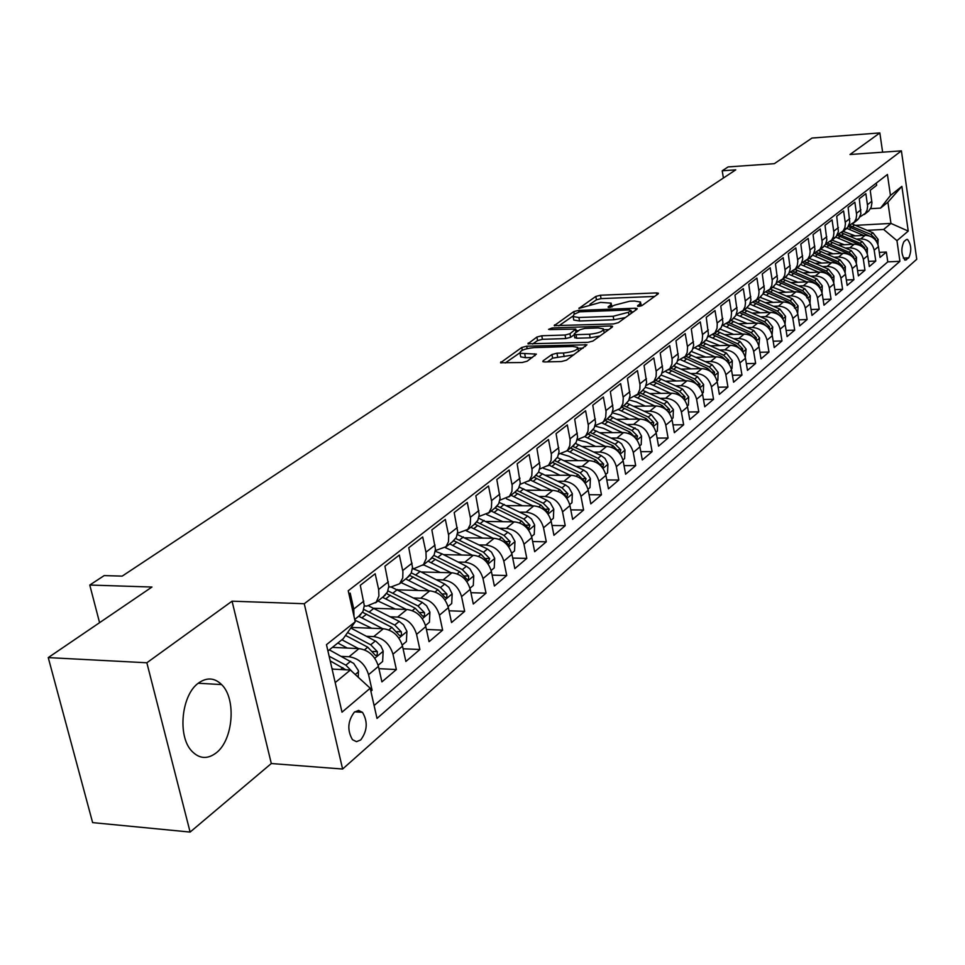 <?xml version="1.0" encoding="UTF-8"?>
<svg xmlns="http://www.w3.org/2000/svg" width="965" height="965" viewBox="0 0 965 965"><rect width="100%" height="100%" fill="white"/><g stroke="black" fill="none" stroke-linecap="round" stroke-linejoin="round"><path stroke-width="1.45" d="M638.746 306.375L642.063 305.519L658.19 293.855L658.432 293.215L656.526 292.902L600.435 295.23L595.815 296.424L578.904 308.426L600.616 302.383L611.171 303.143L610.302 305.302L608.143 306.822L609.253 307.509L614.693 305.133L629.735 301.225L634.475 301.032L640.543 302.033L639.711 304.168L637.6 305.688L638.746 306.375M216.076 752.977C233.277 740.191 236.558 698.793 221.612 684.583C214.568 677.72 206.908 677.189 198.633 682.955C181.553 694.571 177.222 735.812 191.625 750.927C199.152 758.852 207.294 759.527 216.076 752.977M360.741 739.926C367.388 730.843 367.967 721.639 362.49 712.339L358.558 710.433L354.384 712.11C347.714 721.024 347.062 730.203 352.442 739.66L356.471 741.675L360.741 739.926M543.126 360.789L542.825 361.634L544.67 361.947L561.425 361.525L566.503 360.174L586.961 344.794L526.673 346.194L521.739 347.496L500.533 362.744L522.137 362.526L527.192 361.2L536.395 354.119L520.014 353.274C519.858 350.548 524.562 348.655 534.103 347.593L572.607 346.459L577.625 347.34C577.758 350.078 573.041 351.96 563.464 353.009L556.962 353.19L551.944 354.517L543.126 360.789L543.331 361.851M882.625 152.193L879.851 132.929L811.999 138.043L774.316 163.676L728.117 166.909L722.206 170.793L735.74 169.852L122.193 576.117L104.184 575.598L89.769 585.043L99.576 622.678M146.849 662.774L190.117 832.071L271.31 763.532L232.058 601.183L146.849 662.774L48.25 657.599L151.963 587.034L89.769 585.043M232.058 601.183L304.264 603.728L901.407 150.854L916.75 259.271L342.611 769.033L304.264 603.728M879.851 132.929L850.008 154.509L901.407 150.854M613.499 323.951L618.348 322.672L636.924 309.234L637.19 308.547L635.284 308.233L578.493 310.392L573.777 311.611L554.224 325.627L613.499 323.951M612.317 327.038L592.956 341.043L588.011 342.346L527.927 343.805L536.89 337.038L541.763 335.772L565.056 335.024L569.941 333.745L575.791 329.077L549.821 329.584L548.566 329.367L552.161 327.967L610.688 325.977L612.582 326.303L612.317 327.038M190.117 832.071L92.628 822.614L48.25 657.599M370.886 691.266L372.08 690.252L370.632 690.168M341.586 656.393L349.041 656.755C358.751 658.263 365.265 664.222 368.57 674.668L378.425 666.393L381.899 681.881L396.374 669.553L378.931 668.661M366.435 636.285L373.72 636.598C383.334 638.034 389.751 643.884 392.972 654.186L402.514 646.176L405.867 661.459L419.884 649.517L403.081 648.757M390.487 616.828L397.604 617.093C407.121 618.456 413.442 624.21 416.578 634.355L425.806 626.611L429.063 641.689L442.633 630.133L426.433 629.47M413.756 597.986L420.728 598.216C430.137 599.518 436.373 605.164 439.437 615.175L448.375 607.673L451.536 622.546L464.672 611.352L449.039 610.797M436.301 579.736L443.116 579.929C452.428 581.171 458.58 586.72 461.572 596.599L470.22 589.326L473.296 604.006L486.022 593.161L470.932 592.691M458.134 562.052L464.816 562.209C474.032 563.391 480.088 568.855 483.007 578.59L491.402 571.545L494.382 586.032L506.734 575.514L492.138 575.128M479.316 544.911L485.853 545.032C494.973 546.166 500.956 551.534 503.802 561.135L511.945 554.296L514.84 568.602L526.806 558.397L512.705 558.084M499.846 528.277L506.263 528.374C515.274 529.447 521.184 534.731 523.971 544.212L531.86 537.577L534.67 551.703L546.299 541.799L532.656 541.546M519.773 512.138L526.058 512.198C534.984 513.235 540.81 518.422 543.536 527.783L551.196 521.341L553.934 535.285L565.225 525.672L552.016 525.491M539.121 496.456L545.285 496.505C554.115 497.494 559.869 502.596 562.535 511.836L569.977 505.588L572.631 519.351L583.596 510.015L570.81 509.882M557.903 481.233L563.958 481.258C572.691 482.198 578.373 487.229 580.978 496.348L588.216 490.268L590.797 503.875L601.448 494.804L589.06 494.719M576.153 466.445L582.1 466.445C590.749 467.337 596.346 472.295 598.903 481.294L605.936 475.395L608.457 488.833L618.806 480.015L606.792 479.979M593.897 452.066L599.735 452.042C608.3 452.899 613.824 457.772 616.333 466.662L623.161 460.932L625.61 474.213L635.682 465.625L624.029 465.637M611.147 438.086L616.876 438.038C625.356 438.858 630.821 443.659 633.269 452.44L639.916 446.867L642.304 459.979L652.111 451.632L640.796 451.68M627.925 424.479L633.559 424.419C641.954 425.203 647.346 429.932 649.747 438.605L656.224 433.176L658.552 446.144L668.082 438.026L657.105 438.098M644.258 411.235L649.795 411.162C658.106 411.91 663.438 416.566 665.79 425.143L672.086 419.859L674.354 432.67L683.642 424.769L672.979 424.877M660.156 398.34L665.609 398.256C673.835 398.967 679.095 403.563 681.399 412.031L687.538 406.892L689.746 419.558L698.793 411.85L688.431 411.995M675.645 385.795L681 385.686C689.143 386.374 694.342 390.897 696.609 399.269L702.58 394.251L704.74 406.784L713.557 399.281L703.473 399.438M690.723 373.552L695.994 373.443C704.052 374.094 709.203 378.557 711.422 386.832L717.236 381.947L719.347 394.335L727.936 387.025L718.129 387.206M705.427 361.634L710.602 361.513C718.599 362.128 723.678 366.531 725.861 374.722L731.53 369.957L733.593 382.2L741.964 375.071L732.423 375.276M719.745 350.018L724.848 349.873C732.761 350.476 737.791 354.818 739.926 362.9L745.462 358.256L747.465 370.379L755.631 363.419L746.355 363.636M733.726 338.679L738.744 338.534C746.584 339.101 751.554 343.383 753.653 351.381L759.045 346.857L761.011 358.835L768.972 352.056L759.938 352.297M747.344 327.63L752.29 327.461C760.058 328.016 764.968 332.237 767.03 340.15L772.302 335.724L774.22 347.581L781.988 340.959L773.182 341.212M760.649 316.834L765.522 316.665C773.206 317.183 778.067 321.357 780.094 329.186L785.233 324.867L787.102 336.592L794.69 330.139L786.113 330.404M773.628 306.303L778.429 306.122C786.041 306.629 790.854 310.742 792.844 318.474L797.85 314.264L799.696 325.881L807.102 319.56L798.743 319.849M786.294 296.026L791.023 295.833C798.574 296.315 803.326 300.38 805.293 308.028L810.178 303.915L811.975 315.41L819.213 309.234L811.058 309.536M798.67 285.978L803.338 285.785C810.817 286.243 815.522 290.26 817.439 297.823L822.228 293.806L823.977 305.181L831.046 299.15L823.097 299.464M810.757 276.171L815.353 275.966C822.771 276.4 827.427 280.369 829.309 287.859L833.989 283.939L835.702 295.181L842.614 289.295L834.858 289.609M822.578 266.581L827.101 266.376C834.448 266.786 839.055 270.707 840.913 278.113L845.485 274.289L847.161 285.423L853.916 279.669L846.341 279.995M834.122 257.209L838.585 257.004C845.871 257.39 850.43 261.262 852.252 268.596L856.715 264.856L858.368 275.881L864.966 270.248L857.571 270.586M845.4 248.053L849.815 247.836C857.029 248.21 861.54 252.034 863.337 259.296L867.704 255.629L869.32 266.545L875.774 261.045L874.181 250.188C872.408 242.999 867.945 239.224 860.792 238.862L856.438 239.091M868.56 261.382L875.774 261.045M876.317 183.06L876.642 185.316L870.213 190.298L871.95 202.831L871.142 207.342L868.681 211.021L865.545 213.096M859.779 217.016L865.34 213.362L867.077 210.056L867.619 206.245L865.87 193.663L859.296 198.754L860.889 213.76L858.778 218.572L854.58 221.781M848.681 225.786L854.351 222.083L856.1 218.753L856.643 214.906L854.857 202.192L848.126 207.403L849.767 222.553L847.644 227.414L843.374 230.659M837.331 234.76L843.121 231.009L844.87 227.644L845.424 223.759L843.591 210.925L836.715 216.257L838.392 231.552L836.257 236.461L831.914 239.754M825.726 243.928L831.625 240.128L833.398 236.739L833.941 232.818L832.071 219.851L825.027 225.303L826.86 239.971L825.449 244.434L822.011 248.102M813.845 253.312L819.876 249.477L821.649 246.051L822.18 242.094L820.274 228.982L813.061 234.567L814.943 249.392L813.531 253.892L810.069 257.595M801.674 262.914L807.838 259.03L809.623 255.58L810.154 251.588L808.2 238.343L800.817 244.048L802.747 259.03L801.336 263.578L797.838 267.305M789.225 272.745L795.51 268.825L797.307 265.327L797.838 261.298L795.836 247.909L788.284 253.771L790.251 268.897L788.839 273.493L785.329 277.257M776.463 282.817L782.892 278.837L784.702 275.327L785.221 271.249L783.182 257.715L775.438 263.71L777.464 279.018L776.041 283.65L772.507 287.437M763.399 293.119L769.974 289.114L771.783 285.556L772.253 280.586L770.215 267.763L762.278 273.903L764.352 289.379L762.941 294.06L759.371 297.883M749.998 303.685L756.729 299.632L758.55 296.038L759.069 291.888L756.922 278.053L748.792 284.361L750.927 299.994L749.503 304.723L745.909 308.571M736.271 314.518L743.159 310.416L744.98 306.798L745.499 302.588L743.303 288.607L734.968 295.073L737.151 310.875L735.728 315.651L732.109 319.536M722.194 325.615L729.238 321.466L731.072 317.811L731.518 312.684L729.335 299.427L720.783 306.05L722.93 322.901L721.181 327.569L717.96 330.79M707.743 336.99L714.956 332.804L717.019 328.293L717.248 323.938L715.005 310.525L706.235 317.328L708.443 334.36L706.694 339.077L703.449 342.322M692.918 348.667L700.313 344.433L702.17 340.717L702.592 335.47L700.3 321.912L691.302 328.896L693.666 345.241L692.243 350.162L688.552 354.155M677.707 360.645L685.283 356.375L687.152 352.611L687.562 347.316L685.21 333.601L675.97 340.766L678.407 357.303L676.984 362.285L673.268 366.302M662.074 372.948L669.855 368.63L671.942 363.986L672.135 359.487L669.722 345.603L660.229 352.961L662.738 369.692L661.302 374.722L657.563 378.775M646.031 385.566L654.005 381.211L656.103 376.531L656.284 371.971L653.812 357.931L644.053 365.482L646.634 382.417L645.211 387.496L641.436 391.585M629.53 398.533L637.732 394.154L639.831 389.414L640 384.806L637.467 370.596L627.431 378.364L630.097 395.493L628.661 400.632L624.874 404.757M612.57 411.862L619.88 408.714L621.002 407.435L622.895 403.527L623.269 397.99L620.664 383.612L610.35 391.597L613.089 408.943L611.653 414.13L607.841 418.291M595.128 425.553L602.679 422.393L603.801 421.102L605.694 417.157L606.056 411.56L603.378 396.989L592.775 405.204L595.598 422.767L594.163 428.014L590.327 432.211M577.191 439.642L584.971 436.457L586.105 435.155L588.011 431.162L588.361 425.505L585.61 410.764L574.694 419.208L577.601 436.988L576.177 442.296L572.305 446.53M558.711 454.129L566.757 450.932L567.903 449.618L569.808 445.589L570.146 439.859L567.311 424.926L556.081 433.635L559.073 451.632L557.649 456.988L553.765 461.258M539.688 469.026L548.615 465.19L551.075 460.426L551.389 454.636L548.482 439.509L536.914 448.472L540.002 466.71L538.591 472.126L534.67 476.433M520.099 484.37L529.315 480.522L531.775 475.721L532.077 469.846L529.085 454.539L517.168 463.767L520.28 483.212L518.507 488.507L515.008 492.054M499.894 500.184L509.423 496.324L511.908 491.462L512.186 485.528L509.11 470.015L496.818 479.533L500.111 498.242L498.7 503.778L494.743 508.157M479.062 516.468L488.929 512.608L491.414 507.699L491.68 501.691L488.507 485.974L475.842 495.793L479.231 514.743L477.832 520.34L473.851 524.767M457.567 533.271L467.796 529.399L470.281 524.441L470.522 518.362L467.265 502.427L454.189 512.56L457.7 531.763L456.312 537.433L452.296 541.884M435.372 550.593L445.987 546.721L448.484 541.715L448.701 535.563L445.335 519.411L431.85 529.869L435.468 549.338L434.093 555.068L430.064 559.555M412.465 568.457L414.311 568.506L423.478 564.609L426.18 558.566L425.975 552.221L422.706 536.95L408.774 547.734L412.513 567.468L411.15 573.27L407.097 577.806M388.774 586.913L390.994 586.985L399.619 583.753L402.743 577.963L402.912 571.642L399.329 555.056L384.926 566.202L388.811 586.213L387.447 592.076L383.382 596.647M364.288 605.972L366.893 606.068L376.217 602.16L378.919 595.984L378.654 589.47L375.168 573.765L360.283 585.297L364.3 605.586L362.961 611.52L358.859 616.128M378.425 666.393C375.156 656.007 368.69 650.084 359.004 648.613L332.382 647.382M402.514 646.176C399.317 635.947 392.936 630.121 383.37 628.722L351.224 627.407M425.806 626.611C422.706 616.526 416.41 610.809 406.941 609.47L374.191 608.3M448.375 607.673C445.335 597.721 439.135 592.112 429.775 590.833L398.062 589.856M470.22 589.326C467.265 579.507 461.149 573.994 451.885 572.776L421.174 571.968M491.402 571.545C488.507 561.859 482.476 556.443 473.308 555.273L443.562 554.634M511.945 554.296C509.11 544.743 503.163 539.411 494.092 538.301L465.239 537.807M531.86 537.577C529.097 528.144 523.235 522.909 514.249 521.848L486.264 521.474M551.196 521.341C548.494 512.041 542.704 506.878 533.814 505.865L506.637 505.612M569.977 505.588C567.336 496.396 561.618 491.318 552.824 490.353L526.42 490.208M588.216 490.268C585.622 481.197 579.977 476.203 571.28 475.275L545.623 475.238M605.936 475.395C603.402 466.433 597.83 461.511 589.217 460.631L564.272 460.679M623.161 460.932C620.676 452.078 615.175 447.241 606.647 446.397L582.378 446.518M639.916 446.867C637.491 438.122 632.051 433.357 623.607 432.549L599.989 432.742M656.224 433.176C653.836 424.54 648.468 419.847 640.109 419.075L617.118 419.341M672.086 419.859C669.746 411.331 664.451 406.687 656.176 405.951L633.764 406.289M687.538 406.892C685.247 398.461 679.999 393.889 671.809 393.189L649.976 393.575M702.58 394.251C700.337 385.928 695.15 381.416 687.044 380.753L665.754 381.187M717.236 381.947C715.041 373.708 709.914 369.269 701.881 368.63L681.121 369.113M731.53 369.957C729.359 361.815 724.305 357.436 716.344 356.821L696.091 357.34M745.462 358.256C743.34 350.211 738.334 345.892 730.445 345.301L710.674 345.868M759.045 346.857C756.958 338.896 752.012 334.638 744.208 334.071L724.896 334.674M772.302 335.724C770.251 327.859 765.354 323.649 757.622 323.118L738.756 323.745M785.233 324.867C783.218 317.087 778.381 312.937 770.721 312.419L752.29 313.082M797.85 314.264C795.884 306.568 791.095 302.467 783.508 301.985L765.486 302.672M810.178 303.915C808.236 296.303 803.507 292.25 795.98 291.792L778.369 292.504M822.228 293.806C820.31 286.267 815.63 282.275 808.175 281.828L790.95 282.564M833.989 283.939C832.107 276.472 827.475 272.528 820.093 272.106L803.23 272.854M845.485 274.289C843.639 266.895 839.055 263.011 831.734 262.601L815.232 263.373M856.715 264.856C854.906 257.546 850.37 253.698 843.108 253.312L826.957 254.097M867.704 255.629C865.919 248.391 861.431 244.591 854.23 244.217L838.416 245.026M821.287 249.247L820.515 249.296M906.159 239.742L903.916 241.66C900.852 248.632 901.25 254.796 905.098 260.152L908.753 257.848C911.78 250.852 911.37 244.712 907.522 239.416L906.159 239.742M335.193 682.581L350.379 670.036L370.198 688.226L377.013 718.43L899.923 261.31L896.955 240.671L883.65 229.453L867.233 230.333M370.198 688.226L342.008 712.182L326.472 644.668L355.217 621.774L348.22 590.761L887.426 174.484L890.454 195.473L901.877 186.366L908.234 231.081L896.955 240.671M832.904 240.309L831.746 240.369M374.106 705.524L887.776 261.865L886.352 252.034L880.032 257.414L878.452 246.606C876.69 239.441 872.239 235.689 865.11 235.339L849.622 236.148M353.974 616.285L353.781 609.048L350.186 593.113L348.968 594.066M863.337 259.296L864.966 270.248M852.252 268.596L853.916 279.669M840.913 278.113L842.614 289.295M829.309 287.859L831.046 299.15M817.439 297.823L819.213 309.234M805.293 308.028L807.102 319.56M792.844 318.474L794.69 330.139M780.094 329.186L781.988 340.959M767.03 340.15L768.972 352.056M753.653 351.381L755.631 363.419M739.926 362.9L741.964 375.071M725.861 374.722L727.936 387.025M711.422 386.832L713.557 399.281M696.609 399.269L698.793 411.85M681.399 412.031L683.642 424.769M665.79 425.143L668.082 438.026M649.747 438.605L652.111 451.632M633.269 452.44L635.682 465.625M616.333 466.662L618.806 480.015M598.903 481.294L601.448 494.804M580.978 496.348L583.596 510.015M562.535 511.836L565.225 525.672M543.536 527.783L546.299 541.799M523.971 544.212L526.806 558.397M503.802 561.135L506.734 575.514M483.007 578.59L486.022 593.161M461.572 596.599L464.672 611.352M439.437 615.175L442.633 630.133M416.578 634.355L419.884 649.517M392.972 654.186L396.374 669.553M368.57 674.668L372.08 690.252M358.811 710.445L359.185 712.134M350.379 670.036L332.093 669.095M844.23 231.564L842.722 231.636M883.65 229.453L890.948 223.41L887.897 202.204L880.538 208.102L890.454 195.473M855.641 225.352L890.948 223.41L908.234 231.081M870.49 208.681L880.538 208.102M271.31 763.532L342.611 769.033M722.206 170.793L723.4 178.018M355.217 621.774L343.238 638.685L327.919 650.965M879.296 252.372L886.352 252.034M887.776 261.865L899.923 261.31M887.897 202.204L901.877 186.366M641.399 305.857L640.724 303.094M612.039 306.93L611.364 304.216M654.608 296.436L601.062 298.619L596.442 299.813L589.941 304.313M572.824 316.158L558.868 325.82M633.354 311.816L631.231 311.9M630.736 310.633L629.59 309.934L579.676 311.816L574.03 314.288L573.114 316.568L578.891 317.509L613.173 316.267L628.468 312.262L630.736 310.633L631.219 313.36M573.548 318.884L573.765 320.03L579.543 320.983L578.891 317.509M625.404 317.569L613.812 319.777L579.543 320.983M532.596 344.022L537.565 340.573L536.89 337.038M574.223 334.734L570.617 337.292L565.731 338.57L542.439 339.306L537.565 340.573M576.093 330.693L578.662 330.609M603.559 329.789L608.746 329.62M589.519 334.24C598.783 333.227 603.39 331.417 603.342 328.812L598.3 327.955L584.85 328.402L579.989 329.68L574.44 333.601L574.151 334.36L576.009 334.674L589.519 334.24L590.182 337.81L599.977 335.965M604.283 332.853L603.535 329.837M574.754 337.521L576.672 338.232L576.009 334.674M590.182 337.81L576.672 338.232M573.837 354.867L552.643 358.148L547.408 361.887M578.614 351.417L577.83 348.474M520.485 355.711L520.714 356.869L525.479 357.689L524.779 354.083M532.451 357.496L525.479 357.689M519.725 352.925L505.226 362.973M583.125 348.16L577.902 348.305M877.957 244.495L878.102 239.368L872.891 232.758L852.324 224.061M863.566 235.412L846.824 228.355M855.231 235.858L843.072 231.359M875.677 240.297L875.412 238.85L870.876 234.411L849.622 225.508M848.259 226.522L872.239 237.233M867.27 253.711L867.426 248.246L862.167 241.564L841.408 232.746M852.698 244.302L835.702 237.113M844.279 244.724L831.999 240.164M864.942 249.308L864.676 247.74L860.092 243.252L838.826 234.266M837.089 235.219L858.79 244.326L861.612 246.28M856.341 263.143L856.51 257.329L851.19 250.562L830.238 241.612M841.577 253.385L824.327 246.063M833.097 253.795L820.684 249.151M853.965 258.524L853.711 256.835L849.079 252.299L827.753 243.228M825.642 244.097L847.74 253.397L850.756 255.52M845.171 272.805L845.352 266.605L839.972 259.766L818.778 250.683M830.214 262.673L812.675 255.194M821.649 263.071L809.104 258.355M842.735 267.932L842.493 266.123L837.813 261.539L816.402 252.372M814.158 253.228L836.45 262.661L839.634 264.989M833.736 282.721L833.941 276.099L828.501 269.175L807.09 259.959M818.573 272.178L800.721 264.543M809.937 272.552L797.271 267.763M831.227 277.558L831.022 275.64L826.293 270.996L804.774 261.72M802.663 262.649L824.894 272.142L828.272 274.675M822.047 292.89L822.264 285.809L816.764 278.813L795.148 269.452M806.68 281.901L788.477 274.096M797.958 282.262L785.16 277.389M819.466 287.413L819.285 285.363L814.496 280.67L792.832 271.274M790.854 272.275L813.073 281.84L816.631 284.591M810.021 303.07L810.311 295.748L804.75 288.668L782.917 279.162M794.497 291.852L775.92 283.879M785.703 292.202L772.76 287.244M806.812 297.871L807.271 295.326L802.434 290.562L780.601 281.056M778.707 282.118L800.962 291.768L804.714 294.747M797.693 313.408L798.079 305.929L792.446 298.764L770.408 289.114M782.024 302.033L763.038 293.867M773.158 302.371L760.07 297.329M794.485 308.1L794.967 305.519L790.082 300.706L768.044 291.044M766.246 292.178L788.574 301.936L792.518 305.145M785.064 323.999L785.558 316.339L779.853 309.09L757.585 299.295M769.262 312.467L749.817 304.108M760.311 312.793L747.067 307.654M782.422 318.341L782.374 315.965L777.428 311.08L755.173 301.273M753.46 302.467L775.896 312.346L780.022 315.796M772.121 334.855L772.724 327.014L766.958 319.668L744.461 309.729M756.174 323.166L736.247 314.578M747.151 323.468L733.762 318.233L728.165 322.672M769.467 329.137L769.479 326.653L764.473 321.707L741.952 311.743M740.312 312.998L762.893 323.01L767.211 326.713L769.479 326.653M758.864 345.965L759.576 337.943L753.749 330.512L731.024 320.404M742.773 334.119L722.954 325.47M733.665 334.397L720.023 329.053M756.174 340.199L756.258 337.605L751.192 332.599L728.43 322.467M726.826 323.782L749.588 333.926L754.075 337.907M745.282 357.364L746.114 349.149L740.203 341.622L717.248 331.357M729.045 345.337L709.347 336.652M719.842 345.603L705.91 340.138M742.543 351.525L742.712 348.835L737.586 343.769L714.582 333.468M712.966 334.819L735.933 345.132L740.625 349.378M731.349 369.052L732.025 368.485L732.302 360.633L726.319 353.021L703.123 342.575M714.956 356.857L695.319 348.1M705.668 357.098L691.398 351.501M728.563 363.13L728.816 360.355L723.641 355.217L700.397 344.746M698.72 346.133L721.941 356.604L726.814 361.151M717.055 381.03L717.851 380.367L718.141 372.418L712.086 364.698L688.636 354.083M700.518 368.666L680.88 359.824M691.145 368.883L676.465 363.142M714.209 375.011L714.57 372.164L709.335 366.953L685.85 356.302M684.089 357.713L707.598 368.377L712.652 373.226M702.387 393.334L703.316 392.55L703.606 384.504L697.478 376.676L673.787 365.892M685.693 380.777L666.007 371.827M676.236 380.97L661.109 375.083M699.456 387.182L699.963 384.275L694.655 378.992L670.916 368.16M669.107 369.607L692.87 380.463L698.129 385.626M687.345 405.951L688.395 405.059L688.708 396.905L682.484 388.979L658.54 378.003M670.494 393.213L650.7 384.142M660.941 393.382L652.352 389.365L645.296 387.327M684.294 399.643L684.969 396.699L679.601 391.344L655.609 380.331M653.739 381.814L677.768 392.852L683.136 398.219M671.881 418.906L673.087 417.905L673.401 409.63L667.105 401.597L642.907 390.427M654.873 405.976L634.934 396.772M645.235 406.12L636.538 402.019L629.023 399.896M668.781 412.417L669.565 409.462L664.137 404.033L639.879 392.827M637.974 394.347L662.255 405.577L667.949 411.5M656.019 432.224L657.358 431.09L657.684 422.694L651.315 414.564L626.816 403.177M638.842 419.087L618.71 409.715M629.12 419.196L620.29 415.01L612.256 412.803M621.774 407.218L646.321 418.653L652.931 425.565L653.763 422.561L648.263 417.061L623.74 405.65M639.711 445.89L641.206 444.636L641.544 436.12L638.227 430.088L610.206 416.253M622.377 432.561L601.991 423.008M612.546 432.634L603.595 428.364L594.983 426.072M605.139 420.438L629.964 432.079L636.647 439.075L637.527 436.023L631.954 430.438L607.166 418.834M622.944 459.955L624.62 458.556L624.958 449.919L621.593 443.804L618.408 441.548L593.113 429.666M605.453 446.397L584.778 436.65M595.526 446.457L586.443 442.091L577.167 439.714M588.047 434.021L613.149 445.866L619.904 452.959L620.833 449.859L615.188 444.19L590.122 432.368M605.718 474.406L607.552 472.862L607.914 464.093L605.055 458.484L601.267 455.613L575.49 443.442M588.047 460.631L567.082 450.679M578.035 460.655L568.819 456.192L561.111 453.888M570.472 447.977L595.863 460.052L602.691 467.229L603.68 464.081L597.962 458.327L572.607 446.288M587.987 489.267L590.001 487.578L590.375 478.676L586.901 472.404L583.644 470.076L557.324 457.591M570.158 475.275L548.916 465.118M560.038 475.263L550.689 470.703L543.669 468.447M552.402 462.344L578.071 474.647L584.983 481.909L586.032 478.712L580.242 472.874L554.598 460.594M569.748 504.562L571.956 502.717L572.341 493.682L568.807 487.325L565.514 484.961L538.591 472.126M551.739 490.341L530.219 479.967M541.522 490.292L525.406 483.405M533.814 477.108L559.784 489.653L566.769 497.011L567.878 493.754L562.004 487.832L536.07 475.323M550.967 520.316L553.379 518.289L553.777 509.122L550.195 502.669L546.841 500.268L519.254 487.06M532.789 505.853L510.98 495.25M522.463 505.756L506.408 498.772M514.683 492.319L540.955 505.105L548.011 512.548L549.182 509.243L543.235 503.223L516.987 490.461M531.619 536.528L534.248 534.333L534.658 525.02L531.606 519.098L527.626 516.034L499.291 502.427M513.271 521.836L491.173 511.004M502.849 521.691L486.722 514.574M494.985 507.976L521.558 521.016L528.699 528.555L529.942 525.201L523.911 519.086L497.216 506.01M511.691 553.247L514.538 550.858L514.972 541.401L511.269 534.767L507.831 532.27L478.664 518.241M493.163 538.289L470.763 527.216M482.633 538.108L466.336 530.822M474.683 524.091L501.583 537.409L508.796 545.032L510.123 541.63L504.007 535.418L476.806 522.005M491.149 570.472L494.237 567.89L494.683 558.277L491.511 552.185L487.434 549.013L457.338 534.526M472.44 555.261L449.726 543.934M461.801 555.032L445.215 547.553M453.767 540.714L480.992 554.296L488.29 562.028L489.689 558.566L483.489 552.245L455.721 538.47M469.967 588.24L473.296 585.441L473.755 575.671L469.931 568.843L466.409 566.262L442.115 553.898L435.275 551.292M451.077 572.752L428.038 561.172M440.33 572.474L423.466 564.802M432.163 557.83L459.75 571.726L467.132 579.543L468.544 579.205L468.628 576.021L462.344 569.603L433.912 555.418M448.098 606.575L451.704 603.547L452.175 593.873L448.906 587.359L444.72 584.066L420.125 571.437L412.453 568.566M429.027 590.809L405.662 578.94M418.171 590.471L401.054 582.607M409.763 575.442L437.845 589.699L445.311 597.612L446.783 597.299L446.892 594.03L440.51 587.504L411.331 572.872M425.541 625.501L429.413 622.244L429.907 612.148L426.566 605.779L422.332 602.425L391.139 586.985M406.277 609.446L382.574 597.299M395.312 609.06L377.93 600.978M386.579 593.596L415.24 608.24L422.779 616.261L424.516 615.67L424.467 612.63L417.99 605.984L387.966 590.87M402.224 645.042L406.398 641.544L406.916 631.267L403.515 624.813L399.208 621.4L368.871 605.996M382.779 628.698L358.727 616.249M371.694 628.239L354.843 620.145M362.55 612.293L391.899 627.395L399.51 635.525L400.632 635.682L401.5 634.572L401.307 631.822L394.733 625.067L363.745 609.41M378.135 665.247L382.635 661.471L383.165 651.025L380.873 645.971L376.121 641.436L350.79 628.022M358.498 648.589L341.887 639.771M347.304 648.07L337.822 643.028M345.554 635.416L367.774 647.189L375.457 655.416L377.158 655.199L377.375 651.652L370.705 644.789L347.581 632.545M358.305 677.309L358.365 670.566L353.721 663.413L329.306 649.843M333.407 669.155L331.924 668.359M352.587 672.062L345.868 665.162L329.125 656.212M330.211 660.892L345.868 669.807M349.041 656.755L359.004 648.613M373.72 636.598L383.37 628.722M397.604 617.093L406.941 609.47M420.728 598.216L429.775 590.833M443.116 579.929L451.885 572.776M464.816 562.209L473.308 555.273M485.853 545.032L494.092 538.301M506.263 528.374L514.249 521.848M526.058 512.198L533.814 505.865M545.285 496.505L552.824 490.353M563.958 481.258L571.28 475.275M582.1 466.445L589.217 460.631M599.735 452.042L606.647 446.397M616.876 438.038L623.607 432.549M633.559 424.419L640.109 419.075M649.795 411.162L656.176 405.951M665.609 398.256L671.809 393.189M681 385.686L687.044 380.753M695.994 373.443L701.881 368.63M710.602 361.513L716.344 356.821M724.848 349.873L730.445 345.301M738.744 338.534L744.208 334.071M752.29 327.461L757.622 323.118M765.522 316.665L770.721 312.419M778.429 306.122L783.508 301.985M791.023 295.833L795.98 291.792M803.338 285.785L808.175 281.828M815.353 275.966L820.093 272.106M827.101 266.376L831.734 262.601M838.585 257.004L843.108 253.312M849.815 247.836L854.23 244.217M860.792 238.862L865.11 235.339M867.487 204.677L871.817 201.275M353.781 609.048L363.829 601.135M378.654 589.47L388.364 581.823M402.695 570.544L412.103 563.138M425.975 552.221L435.07 545.056M448.508 534.489L457.326 527.541M470.341 517.3L478.881 510.582M491.499 500.642L499.774 494.128M512.005 484.502L520.038 478.182M531.908 468.833L539.7 462.693M551.232 453.622L558.795 447.676M569.977 438.87L577.335 433.08M588.204 424.528L595.345 418.906M605.911 410.583L612.847 405.119M623.125 397.037L629.868 391.718M639.855 383.853L646.429 378.69M656.152 371.043L662.545 366M672.002 358.558L678.226 353.66M687.442 346.411L693.497 341.634M702.472 334.578L708.382 329.921M717.116 323.046L722.869 318.51M731.398 311.804L737.007 307.389M745.318 300.851L750.794 296.545M758.9 290.163L764.232 285.954M772.145 279.729L777.344 275.628M785.064 269.561L790.142 265.556M797.681 259.621L802.639 255.725M809.997 249.923L814.846 246.111M822.035 240.454L826.776 236.727M833.796 231.202L838.416 227.559M845.28 222.155L849.803 218.597M856.51 213.313L860.937 209.839M874.181 250.188L878.452 246.606M903.312 258.101L908.753 257.848M904.627 259.899L906.509 259.814M640.085 306.219L639.711 304.168M608.264 307.437L608.143 306.822M610.664 307.328L610.302 305.302M579.217 308.571L579.109 307.944M596.442 299.813L595.815 296.424M601.062 298.619L600.435 295.23M656.851 294.82L656.526 292.902M637.708 306.303L637.6 305.688M554.706 325.832L554.525 324.891M574.259 314.132L573.777 311.611M578.783 311.9L578.493 310.392M635.621 310.175L635.284 308.233M613.812 319.777L613.173 316.267M628.963 315L628.468 312.262M528.434 344.01L528.229 343.009M542.439 339.306L541.763 335.772M565.731 338.57L565.056 335.024M570.617 337.292L569.941 333.745M576.009 332.491L575.502 329.825M552.45 329.487L552.161 327.967M611.05 327.955L610.688 325.977M552.643 358.148L551.944 354.517M557.649 356.821L556.962 353.19M564.151 356.652L563.464 353.009M534.96 355.747L534.586 353.817M501.064 362.961L500.847 361.887M522.27 350.259L521.739 347.496M527.131 348.594L526.673 346.194M585.441 346.471L585.067 344.457M876.256 241.069L878.102 239.537M852.614 226.558L854.664 224.929M849.236 229.248L851.311 227.595M870.876 234.411L872.891 232.758M874.399 238.898L875.412 238.85M865.484 250.032L867.426 248.415M841.661 235.291L843.76 233.614M838.223 238.041L840.334 236.353M860.092 243.252L862.167 241.564M863.554 247.8L864.676 247.74M854.459 259.199L856.51 257.498M830.467 244.217L832.614 242.505M826.945 247.028L829.104 245.303M849.079 252.299L851.19 250.562M852.469 256.883L853.711 256.835M843.193 268.572L845.352 266.774M819.02 253.349L821.215 251.588M815.425 256.22L817.632 254.446M837.813 261.539L839.972 259.766M841.13 266.183L842.493 266.123M831.673 278.161L833.941 276.279M807.319 262.673L809.563 260.888M803.64 265.616L805.896 263.807M826.293 270.996L828.501 269.175M824.267 272.661L824.894 272.142M829.526 275.701L831.022 275.64M819.876 287.98L822.264 285.99M795.341 272.227L797.633 270.393M791.577 275.23L793.881 273.385M814.496 280.67L816.764 278.813M812.385 282.395L813.073 281.84M817.657 285.435L819.285 285.363M807.801 298.016L810.311 295.929M783.085 281.997L785.438 280.127M779.225 285.073L781.59 283.191M802.434 290.562L804.75 288.668M800.238 292.371L800.962 291.768M805.498 295.399L807.271 295.326M795.437 308.305L798.079 306.11M770.54 292.009L772.941 290.091M766.584 295.157L769.009 293.227M790.082 300.706L792.446 298.764M787.79 302.576L788.574 301.936M793.049 305.591L794.967 305.519M782.784 318.836L785.546 316.532M757.694 302.25L760.155 300.284M753.641 305.471L756.126 303.493M777.428 311.08L779.853 309.09M775.052 313.034L775.896 312.346M780.287 316.038L782.374 315.965M769.805 329.62L772.724 327.207M744.534 312.744L747.055 310.73M740.396 316.05L742.929 314.023M764.473 321.707L766.958 319.668M762 323.745L762.893 323.01M756.524 340.681L759.576 338.136M731.048 323.492L733.641 321.429M726.802 326.882L729.419 324.795M751.192 332.599L753.749 330.512M748.623 334.722L749.588 333.926M753.942 337.678L756.258 337.605M742.893 352.02L746.102 349.342M717.236 334.505L719.89 332.394M712.882 337.979L715.56 335.844M737.586 343.769L740.203 341.622M734.908 345.965L735.933 345.132M740.324 348.908L742.712 348.835M728.925 363.636L732.29 360.838M703.075 345.808L705.789 343.637M698.612 349.366L701.35 347.183M723.641 355.217L726.319 353.021M720.855 357.508L721.941 356.604M726.368 360.415L728.816 360.355M714.595 375.554L718.129 372.611M688.552 357.388L691.338 355.156M683.98 361.031L686.791 358.799M709.335 366.953L712.086 364.698M706.428 369.33L707.598 368.377M712.049 372.213L714.57 372.164M699.89 387.785L703.606 384.697M673.654 369.269L676.513 366.977M668.962 373.009L671.845 370.705M694.655 378.992L697.478 376.676M691.64 381.477L692.87 380.463M697.369 384.323L699.963 384.275M684.8 400.342L688.696 397.098M658.371 381.452L661.302 379.112M653.546 385.3L656.514 382.936M679.601 391.344L682.484 388.979M676.453 393.937L677.768 392.852M682.291 396.748L684.969 396.699M669.312 413.225L673.389 409.836M642.678 393.961L645.694 391.561M637.732 397.918L640.772 395.493M664.137 404.033L667.105 401.597M660.856 406.723L662.255 405.577M666.815 409.498L669.565 409.462M653.401 426.47L657.684 422.899M626.562 406.82L629.663 404.347M621.484 410.873L624.608 408.376M648.263 417.061L651.315 414.564M644.849 419.859L646.321 418.653M650.929 422.598L653.763 422.561M637.057 440.064L641.544 436.337M610.013 420.016L613.197 417.483M604.79 424.178L607.998 421.621M631.954 430.438L635.079 427.869M628.396 433.357L629.964 432.079M634.596 436.047L637.527 436.023M620.254 454.045L624.958 450.136M593.005 433.575L596.274 430.969M587.637 437.857L590.942 435.227M615.188 444.19L618.408 441.548M611.484 447.241L613.149 445.866M617.817 449.871L620.833 449.859M602.968 468.423L607.902 464.31M575.526 447.519L578.891 444.841M570.013 451.909L573.391 449.207M597.962 458.327L601.267 455.613M594.09 461.499L595.863 460.052M600.556 464.081L603.68 464.081M585.2 483.212L590.375 478.905M557.553 461.849L561.003 459.099M551.871 466.372L555.357 463.598M580.242 472.874L583.644 470.076M576.214 476.179L578.071 474.647M582.812 478.7L586.032 478.712M566.901 498.423L572.329 493.911M539.061 476.601L542.607 473.767M533.211 481.258L536.805 478.399M562.004 487.832L565.514 484.961M557.806 491.269L559.784 489.653M564.549 493.742L567.878 493.754M548.072 514.092L553.765 509.351M520.026 491.776L523.681 488.857M514.007 496.565L517.698 493.622M543.235 503.223L546.841 500.268M538.856 506.818L540.955 505.105M545.744 509.206L549.182 509.243M528.687 530.219L534.646 525.25M500.425 507.397L504.188 504.393M494.237 512.343L498.036 509.303M523.911 519.086L527.626 516.034M519.351 522.825L521.558 521.016M526.383 525.141L529.942 525.201M508.7 546.841L514.96 541.63M480.244 523.5L484.116 520.4M473.863 528.591L477.772 525.467M504.007 535.418L507.831 532.27M499.243 539.326L501.583 537.409M506.444 541.558L510.123 541.63M488.097 563.982L494.671 558.518M459.437 540.086L463.441 536.902M452.862 545.334L456.903 542.113M483.489 552.245L487.434 549.013M478.519 556.322L480.992 554.296M485.878 558.482L489.689 558.566M466.855 581.654L473.755 575.924M437.989 557.191L442.115 553.898M431.21 562.595L435.372 559.278M462.344 569.603L466.409 566.262M457.145 573.861L459.75 571.726M464.672 575.912L468.628 576.021M444.937 599.892L452.175 593.873M415.867 574.826L420.125 571.437M408.87 580.411L413.165 576.986M440.51 587.504L444.72 584.066M435.094 591.955L437.845 589.699M442.79 593.909L446.892 594.03M422.308 618.722L429.895 612.401M393.044 593.029L397.435 589.531M385.819 598.795L390.258 595.26M417.99 605.984L422.332 602.425M412.32 610.64L415.24 608.24M420.209 612.473L424.467 612.63M398.931 638.167L406.904 631.52M369.474 611.822L374.01 608.203M362.008 617.781L366.591 614.126M394.733 625.067L399.208 621.4M388.811 629.928L391.899 627.395M396.88 631.641L401.307 631.822M374.77 658.251L383.153 651.291M370.705 644.789L375.337 640.989M364.517 649.867L367.774 647.189M372.767 651.447L377.375 651.652M355.241 674.499L358.594 671.712M345.868 665.162L350.657 661.242M340.548 669.529L342.828 667.659M198.259 683.244L221.612 684.583M354.686 711.856L362.49 712.339M864.351 214.459L868.681 211.021M853.362 223.192L857.788 219.67M842.119 232.119L846.643 228.524M830.624 241.262L835.256 237.583M818.851 250.611L823.591 246.847M806.812 260.176L811.662 256.328M794.485 269.971L799.454 266.026M781.855 280.007L786.945 275.966M768.924 290.284L774.135 286.147M755.679 300.815L761.011 296.569M742.097 311.611L747.573 307.256M713.883 334.023L719.649 329.451M699.239 345.663L705.138 340.971M684.197 357.617L690.264 352.792M668.757 369.872L674.981 364.927M652.907 382.478L659.3 377.399M636.623 395.421L643.185 390.198M619.88 408.714L626.635 403.358M602.679 422.393L609.615 416.88M584.971 436.457L592.112 430.788M566.757 450.932L574.115 445.094M548.011 465.83L555.575 459.822M528.711 481.173L536.504 474.973M508.82 496.975L516.854 490.594M488.326 513.259L496.601 506.685M467.181 530.062L475.721 523.283M445.372 547.384L454.177 540.388M422.863 565.273L431.958 558.059M399.619 583.753L409.003 576.286M375.59 602.836L385.3 595.128M354.686 619.446L360.789 614.596M906.593 239.465L907.522 239.416M631.46 313.191L630.965 310.392M573.765 320.03L573.114 316.568M576.382 332.225L575.864 329.463M574.826 337.907L574.151 334.36M520.714 356.869L520.014 353.274"/></g></svg>
